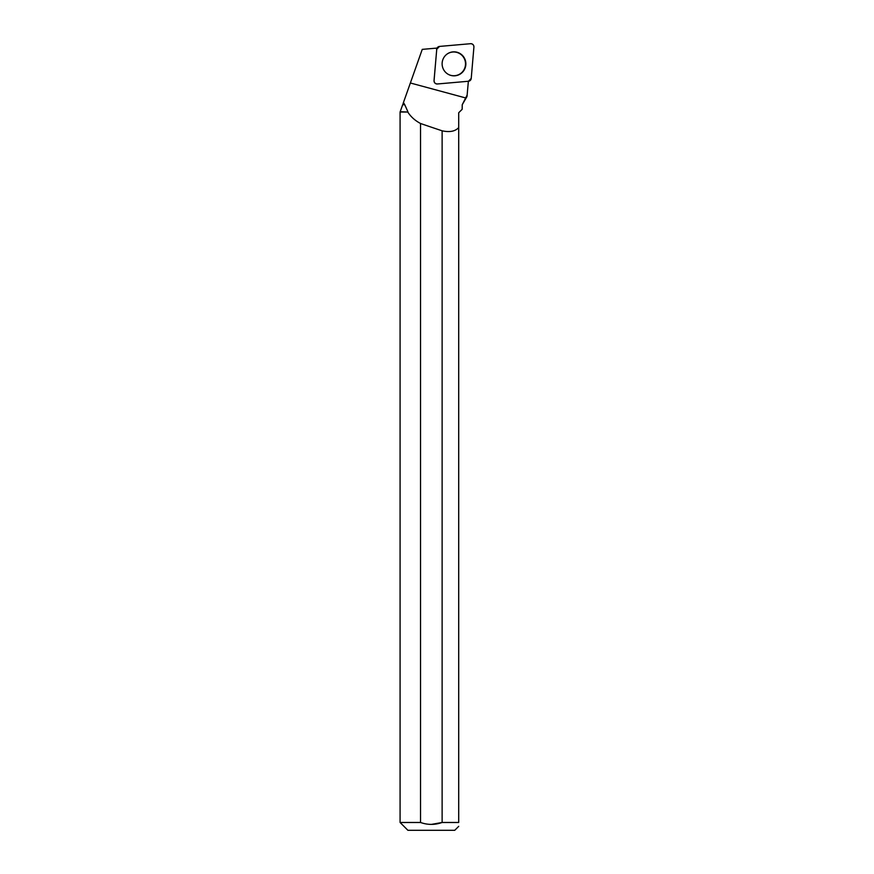<?xml version="1.0" encoding="UTF-8"?>
<svg xmlns="http://www.w3.org/2000/svg" width="874" height="874" viewBox="0 0 874 874"><rect width="100%" height="100%" fill="white"/><g stroke="black" fill="none" stroke-linecap="round" stroke-linejoin="round"><path stroke-width="1.31" d="M437.393 83.98L468.442 81.26A3.103 3.07 85 0 0 471.228 78.442L473.916 47.065A3.103 3.07 85 0 0 470.583 43.7L439.535 46.42A3.103 3.07 85 0 0 436.749 49.239L434.061 80.616A3.103 3.07 85 0 0 437.393 83.98M462.379 55.357A12.007 11.875 85 0 0 447.466 53.795A12.007 11.875 85 0 0 449.302 74.858A12.007 11.875 85 0 0 462.379 55.357M437.087 48.07L422.262 49.37L403.449 102.52L404.749 104.716L402.674 104.716L400.084 112.025L400.084 822.478L420.525 822.478L420.525 123.485A314.968 43.23 -164.9 0 0 442.124 130.805C449.673 132.455 455.201 131.384 458.708 127.582L458.708 112.746L462.16 109.305L462.237 104.716L467.011 96.49L467.142 95.037L462.237 104.716M468.366 81.271L467.142 95.037M434.028 80.648L436.749 49.239M462.27 104.716L462.16 109.305M420.525 123.485C415.052 120.59 410.802 116.766 407.776 112.025L400.379 111.73M407.885 111.73L404.749 104.716M403.722 103.536L402.674 104.716M403.449 102.52L403.089 103.536M442.124 130.805L442.124 822.478L458.708 822.478L458.708 127.582M407.776 112.025L400.084 112.025M400.084 822.478L407.896 830.3L454.742 830.3L458.708 826.334M431.319 824.411L442.124 822.478C434.924 825.023 427.725 825.023 420.525 822.478L420.558 822.489M458.708 822.478C458.708 827.503 458.708 827.503 458.708 822.478M447.379 53.86A11.886 11.766 -95 0 1 465.471 62.83A11.886 11.766 -95 0 1 449.214 74.814M439.546 46.42L436.749 49.239L434.061 80.594C434.159 82.746 435.274 83.871 437.404 83.97L468.431 81.26L471.228 78.431L473.916 47.076C473.817 44.924 472.703 43.798 470.573 43.7L439.546 46.42M466.104 98.074L410.365 82.986M436.508 49.13L437.12 48.015"/></g></svg>
